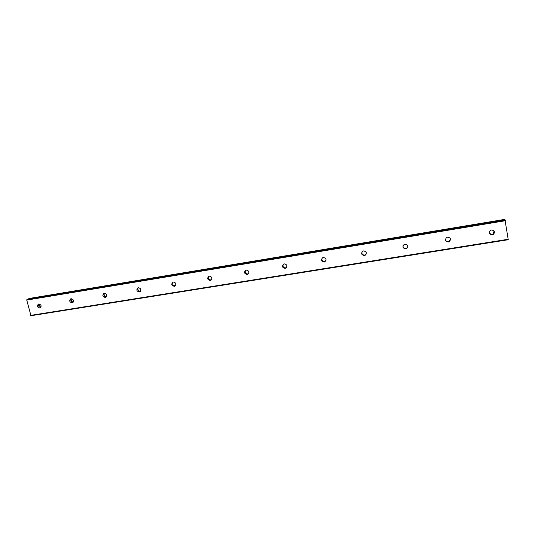 <?xml version="1.0" encoding="UTF-8"?>
<svg xmlns="http://www.w3.org/2000/svg" width="535" height="535" viewBox="0 0 535 535"><rect width="100%" height="100%" fill="white"/><g stroke="black" fill="none" stroke-linecap="round" stroke-linejoin="round"><path stroke-width="0.8" d="M492.274 234.878C489.224 234.383 488.589 232.912 490.368 230.458L491.518 229.99C494.547 230.465 495.196 231.929 493.464 234.383L492.274 234.878M494.072 230.986L493.23 233.969L492.039 234.464L489.445 233.394M448.37 241.98C445.321 241.419 444.732 239.941 446.611 237.54L447.588 237.172C450.617 237.714 451.219 239.185 449.38 241.593L448.37 241.98M450.45 238.904L449.306 241.158L448.297 241.539C446.832 241.653 445.876 241.044 445.428 239.713M405.764 248.875C402.728 248.26 402.18 246.782 404.112 244.435L404.948 244.141C407.964 244.736 408.526 246.207 406.633 248.561L405.764 248.875M407.837 246.648L406.707 248.106L405.844 248.414C404.012 248.454 403.062 247.591 402.975 245.826M364.388 255.563C361.386 254.914 360.864 253.436 362.817 251.149L363.546 250.908C366.535 251.544 367.07 253.015 365.144 255.309L364.388 255.563M366.268 253.991L364.609 255.088C362.516 255.021 361.62 253.971 361.934 251.945M324.197 262.063C321.234 261.381 320.733 259.916 322.692 257.683L323.327 257.482C326.283 258.151 326.798 259.609 324.859 261.849L324.197 262.063M325.848 260.899L324.558 261.575C322.297 261.401 321.475 260.251 322.083 258.111M285.142 268.383C282.219 267.674 281.731 266.223 283.684 264.043L284.245 263.869C287.161 264.564 287.656 266.009 285.73 268.202L285.142 268.383M286.593 267.467L285.623 267.881C283.289 267.627 282.52 266.423 283.316 264.25M247.163 274.522C244.294 273.793 243.82 272.362 245.746 270.228L246.254 270.075C249.123 270.797 249.604 272.228 247.692 274.368L247.163 274.522M248.474 273.76L247.772 274.007C245.404 273.706 244.676 272.469 245.585 270.302M210.235 280.494C207.406 279.751 206.945 278.334 208.844 276.247L209.299 276.12C212.121 276.849 212.589 278.267 210.71 280.36L210.235 280.494M210.71 280.36L210.957 279.965C208.596 279.631 207.894 278.394 208.844 276.247M174.303 286.305C171.521 285.55 171.066 284.152 172.939 282.105L173.347 281.992C176.122 282.741 176.583 284.138 174.731 286.192L174.303 286.305M175.433 285.69L175.126 285.77C172.798 285.409 172.109 284.179 173.072 282.059M139.327 291.963C136.592 291.2 136.144 289.816 137.983 287.817L138.351 287.71C141.079 288.472 141.534 289.856 139.715 291.856L139.327 291.963M140.404 291.381L140.257 291.414C137.963 291.047 137.288 289.823 138.231 287.736M105.275 297.473C102.586 296.698 102.145 295.333 103.944 293.374L104.285 293.28C106.96 294.049 107.408 295.414 105.629 297.38L105.275 297.473M106.311 296.905L106.298 296.912C104.057 296.544 103.389 295.333 104.292 293.28M72.105 302.837C69.47 302.061 69.028 300.71 70.787 298.784L71.095 298.704C73.73 299.48 74.171 300.824 72.426 302.75L72.105 302.837M73.114 302.282C70.994 301.84 70.359 300.643 71.222 298.69M39.784 308.066C37.196 307.284 36.761 305.946 38.48 304.061L38.767 303.987C41.349 304.769 41.79 306.1 40.085 307.986L39.784 308.066M40.774 307.505C38.781 306.996 38.186 305.819 38.995 303.967M40.66 307.505L38.921 304.054M72.646 302.268L70.961 299.072M105.395 296.838L103.857 294.076M138.879 291.147L137.709 289.174M26.75 300.088L26.884 299.513L28.395 298.838L504.946 219.624L508.25 239.733L30.97 315.73L26.75 300.088L505.435 220.714M28.415 298.831L504.946 219.624M29.211 298.697L504.772 219.464L29.224 298.537M26.884 299.513L505.294 220.079M30.609 315.389L508.223 239.265M29.264 298.45L504.752 219.37M72.426 302.75L72.787 302.569M105.629 297.38L106.05 297.146M139.715 291.856L140.224 291.555M174.731 286.192L175.34 285.784M247.692 274.368L248.3 273.853M285.73 268.202L286.212 267.701M324.859 261.849L325.22 261.361M365.144 255.309L365.365 254.834M406.633 248.561L406.707 248.106M449.38 241.593L449.306 241.158M493.464 234.383L493.23 233.969"/></g></svg>
